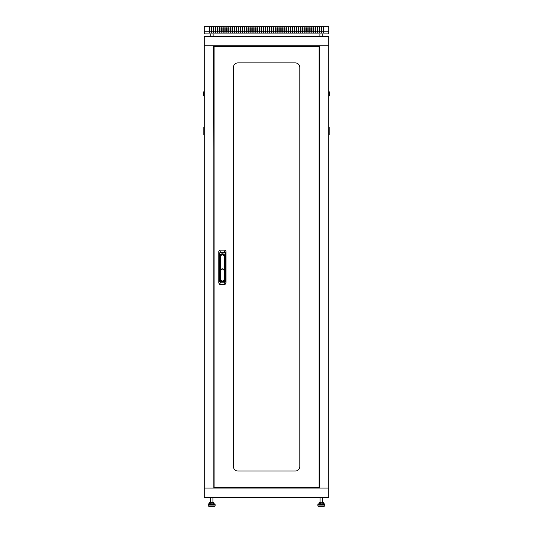 <?xml version="1.0" encoding="UTF-8"?>
<svg xmlns="http://www.w3.org/2000/svg" width="533" height="533" viewBox="0 0 533 533"><rect width="100%" height="100%" fill="white"/><g stroke="black" fill="none" stroke-linecap="round" stroke-linejoin="round"><path stroke-width="0.8" d="M328.748 45.825L204.252 45.825L204.252 36.484L328.748 36.484L328.748 488.088L204.252 488.088L204.252 45.825L213.173 45.825L213.173 488.088L204.252 488.088L204.252 497.429L328.748 497.429L328.748 488.088L319.827 488.088L319.827 45.825L328.748 45.825M319.827 383.68L319.62 488.088M319.827 164.677L319.827 369.236M316.902 45.825L316.902 46.284M316.902 487.628L316.902 488.088M213.173 150.233L213.38 45.825M213.173 369.236L213.173 164.677M216.098 488.088L216.098 487.628M216.098 46.284L216.098 45.825M265.254 31.214L263.595 31.214L263.595 27.689L263.182 27.689L263.182 31.214L261.523 31.214L261.523 27.689L261.103 27.689L261.103 31.214L259.444 31.214L259.444 27.689L259.031 27.689L259.031 31.214L257.372 31.214L257.372 27.689L256.953 27.689L256.953 31.214L255.294 31.214L255.294 27.689L254.881 27.689L254.881 31.214L253.222 31.214L253.222 27.689L252.809 27.689L252.809 31.214L251.143 31.214L251.143 27.689L250.73 27.689L250.73 31.214L249.071 31.214L249.071 27.689L248.658 27.689L248.658 31.214L246.992 31.214L246.992 27.689L246.579 27.689L246.579 31.214L244.92 31.214L244.92 27.689L244.507 27.689L244.507 31.214L242.848 31.214L242.848 27.689L242.428 27.689L242.428 31.214L240.769 31.214L240.769 27.689L240.356 27.689L240.356 31.214L238.697 31.214L238.697 27.689L238.278 27.689L238.278 31.214L236.619 31.214L236.619 27.689L236.206 27.689L236.206 31.214L234.547 31.214L234.547 27.689L234.134 27.689L234.134 31.214L232.468 31.214L232.468 27.689L232.055 27.689L232.055 31.214L230.396 31.214L230.396 27.689L229.983 27.689L229.983 31.214L228.324 31.214L228.324 27.689L227.904 27.689L227.904 31.214L226.245 31.214L226.245 27.689L225.832 27.689L225.832 31.214L224.173 31.214L224.173 27.689L223.753 27.689L223.753 31.214L222.094 31.214L222.094 27.689L221.681 27.689L221.681 31.214L220.022 31.214L220.022 27.689L219.603 27.689L219.603 31.214L217.944 31.214L217.944 27.689L217.531 27.689L217.531 31.214L215.872 31.214L215.872 27.689L215.459 27.689L215.459 31.214L213.793 31.214L213.793 27.689L213.38 27.689L213.38 31.214L211.721 31.214L211.721 27.689L211.308 27.689L211.308 31.214L209.649 31.214L209.649 27.689L209.229 27.689L209.229 31.214L204.252 31.214L204.252 33.912L328.748 33.912L328.748 31.214L323.771 31.214L323.771 32.253L323.351 32.253L323.351 31.214L321.692 31.214L321.692 32.253L321.279 32.253L321.279 31.214L319.62 31.214L319.62 32.253L319.207 32.253L319.207 31.214L317.541 31.214L317.541 32.253L317.128 32.253L317.128 31.214L315.469 31.214L315.469 32.253L315.056 32.253L315.056 31.214L313.397 31.214L313.397 32.253L312.978 32.253L312.978 31.214L311.319 31.214L311.319 32.253L310.906 32.253L310.906 31.214L309.247 31.214L309.247 32.253L308.827 32.253L308.827 31.214L307.168 31.214L307.168 32.253L306.755 32.253L306.755 31.214L305.096 31.214L305.096 32.253L304.676 32.253L304.676 31.214L303.017 31.214L303.017 32.253L302.604 32.253L302.604 31.214L300.945 31.214L300.945 32.253L300.532 32.253L300.532 31.214L298.866 31.214L298.866 32.253L298.453 32.253L298.453 31.214L296.794 31.214L296.794 32.253L296.381 32.253L296.381 31.214L294.722 31.214L294.722 32.253L294.303 32.253L294.303 31.214L292.644 31.214L292.644 32.253L292.231 32.253L292.231 31.214L290.572 31.214L290.572 32.253L290.152 32.253L290.152 31.214L288.493 31.214L288.493 32.253L288.08 32.253L288.08 31.214L286.421 31.214L286.421 32.253L286.008 32.253L286.008 31.214L284.342 31.214L284.342 32.253L283.929 32.253L283.929 31.214L282.27 31.214L282.27 32.253L281.857 32.253L281.857 31.214L280.191 31.214L280.191 32.253L279.778 32.253L279.778 31.214L278.119 31.214L278.119 32.253L277.706 32.253L277.706 31.214L276.047 31.214L276.047 32.253L275.628 32.253L275.628 31.214L273.969 31.214L273.969 32.253L273.556 32.253L273.556 31.214L271.897 31.214L271.897 32.253L271.477 32.253L271.477 31.214L269.818 31.214L269.818 32.253L269.405 32.253L269.405 31.214L267.746 31.214L267.746 32.253L267.333 32.253L267.333 31.214L265.667 31.214L265.667 27.689L265.254 27.689L265.254 32.253L265.667 32.253L265.667 31.214M263.182 31.214L263.182 32.253L263.595 32.253L263.595 31.214M261.103 31.214L261.103 32.253L261.523 32.253L261.523 31.214M259.031 31.214L259.031 32.253L259.444 32.253L259.444 31.214M256.953 31.214L256.953 32.253L257.372 32.253L257.372 31.214M254.881 31.214L254.881 32.253L255.294 32.253L255.294 31.214M252.809 31.214L252.809 32.253L253.222 32.253L253.222 31.214M250.73 31.214L250.73 32.253L251.143 32.253L251.143 31.214M248.658 31.214L248.658 32.253L249.071 32.253L249.071 31.214M246.579 31.214L246.579 32.253L246.992 32.253L246.992 31.214M244.507 31.214L244.507 32.253L244.92 32.253L244.92 31.214M242.428 31.214L242.428 32.253L242.848 32.253L242.848 31.214M240.356 31.214L240.356 32.253L240.769 32.253L240.769 31.214M238.278 31.214L238.278 32.253L238.697 32.253L238.697 31.214M236.206 31.214L236.206 32.253L236.619 32.253L236.619 31.214M234.134 31.214L234.134 32.253L234.547 32.253L234.547 31.214M232.055 31.214L232.055 32.253L232.468 32.253L232.468 31.214M229.983 31.214L229.983 32.253L230.396 32.253L230.396 31.214M227.904 31.214L227.904 32.253L228.324 32.253L228.324 31.214M225.832 31.214L225.832 32.253L226.245 32.253L226.245 31.214M223.753 31.214L223.753 32.253L224.173 32.253L224.173 31.214M221.681 31.214L221.681 32.253L222.094 32.253L222.094 31.214M219.603 31.214L219.603 32.253L220.022 32.253L220.022 31.214M217.531 31.214L217.531 32.253L217.944 32.253L217.944 31.214M215.459 31.214L215.459 32.253L215.872 32.253L215.872 31.214M213.38 31.214L213.38 32.253L213.793 32.253L213.793 31.214M211.308 31.214L211.308 32.253L211.721 32.253L211.721 31.214M209.229 31.214L209.229 32.253L209.649 32.253L209.649 31.214M323.351 31.214L323.351 27.689L323.771 27.689L323.771 31.214M204.252 31.214L204.252 26.65L328.748 26.65L328.748 31.214M267.333 31.214L267.333 27.689L267.746 27.689L267.746 31.214M269.405 31.214L269.405 27.689L269.818 27.689L269.818 31.214M271.477 31.214L271.477 27.689L271.897 27.689L271.897 31.214M273.556 31.214L273.556 27.689L273.969 27.689L273.969 31.214M275.628 31.214L275.628 27.689L276.047 27.689L276.047 31.214M277.706 31.214L277.706 27.689L278.119 27.689L278.119 31.214M279.778 31.214L279.778 27.689L280.191 27.689L280.191 31.214M281.857 31.214L281.857 27.689L282.27 27.689L282.27 31.214M283.929 31.214L283.929 27.689L284.342 27.689L284.342 31.214M286.008 31.214L286.008 27.689L286.421 27.689L286.421 31.214M288.08 31.214L288.08 27.689L288.493 27.689L288.493 31.214M290.152 31.214L290.152 27.689L290.572 27.689L290.572 31.214M292.231 31.214L292.231 27.689L292.644 27.689L292.644 31.214M294.303 31.214L294.303 27.689L294.722 27.689L294.722 31.214M296.381 31.214L296.381 27.689L296.794 27.689L296.794 31.214M298.453 31.214L298.453 27.689L298.866 27.689L298.866 31.214M300.532 31.214L300.532 27.689L300.945 27.689L300.945 31.214M302.604 31.214L302.604 27.689L303.017 27.689L303.017 31.214M304.676 31.214L304.676 27.689L305.096 27.689L305.096 31.214M306.755 31.214L306.755 27.689L307.168 27.689L307.168 31.214M308.827 31.214L308.827 27.689L309.247 27.689L309.247 31.214M310.906 31.214L310.906 27.689L311.319 27.689L311.319 31.214M312.978 31.214L312.978 27.689L313.397 27.689L313.397 31.214M315.056 31.214L315.056 27.689L315.469 27.689L315.469 31.214M317.128 31.214L317.128 27.689L317.541 27.689L317.541 31.214M319.207 31.214L319.207 27.689L319.62 27.689L319.62 31.214M321.279 31.214L321.279 27.689L321.692 27.689L321.692 31.214M209.229 27.689L209.649 27.689M213.38 27.689L213.793 27.689M215.459 27.689L215.872 27.689M217.531 27.689L217.944 27.689M219.603 27.689L220.022 27.689M221.681 27.689L222.094 27.689M223.753 27.689L224.173 27.689M225.832 27.689L226.245 27.689M227.904 27.689L228.324 27.689M229.983 27.689L230.396 27.689M232.055 27.689L232.468 27.689M234.134 27.689L234.547 27.689M236.206 27.689L236.619 27.689M238.278 27.689L238.697 27.689M240.356 27.689L240.769 27.689M242.428 27.689L242.848 27.689M244.507 27.689L244.92 27.689M246.579 27.689L246.992 27.689M248.658 27.689L249.071 27.689M250.73 27.689L251.143 27.689M252.809 27.689L253.222 27.689M254.881 27.689L255.294 27.689M256.953 27.689L257.372 27.689M259.031 27.689L259.444 27.689M261.103 27.689L261.523 27.689M263.182 27.689L263.595 27.689M265.254 27.689L265.667 27.689M267.746 27.689L267.333 27.689M269.818 27.689L269.405 27.689M271.897 27.689L271.477 27.689M273.969 27.689L273.556 27.689M276.047 27.689L275.628 27.689M278.119 27.689L277.706 27.689M280.191 27.689L279.778 27.689M282.27 27.689L281.857 27.689M284.342 27.689L283.929 27.689M286.421 27.689L286.008 27.689M288.493 27.689L288.08 27.689M290.572 27.689L290.152 27.689M292.644 27.689L292.231 27.689M294.722 27.689L294.303 27.689M296.794 27.689L296.381 27.689M298.866 27.689L298.453 27.689M300.945 27.689L300.532 27.689M303.017 27.689L302.604 27.689M305.096 27.689L304.676 27.689M307.168 27.689L306.755 27.689M309.247 27.689L308.827 27.689M311.319 27.689L310.906 27.689M313.397 27.689L312.978 27.689M315.469 27.689L315.056 27.689M317.541 27.689L317.128 27.689M319.62 27.689L319.207 27.689M323.771 27.689L323.351 27.689M323.351 31.387L323.351 32.253L323.771 32.253L323.771 31.387M319.207 31.387L319.207 32.253L319.62 32.253L319.62 31.387M317.128 31.387L317.128 32.253L317.541 32.253L317.541 31.387M315.056 31.387L315.056 32.253L315.469 32.253L315.469 31.387M312.978 31.387L312.978 32.253L313.397 32.253L313.397 31.387M310.906 31.387L310.906 32.253L311.319 32.253L311.319 31.387M308.827 31.387L308.827 32.253L309.247 32.253L309.247 31.387M306.755 31.387L306.755 32.253L307.168 32.253L307.168 31.387M304.676 31.387L304.676 32.253L305.096 32.253L305.096 31.387M302.604 31.387L302.604 32.253L303.017 32.253L303.017 31.387M300.532 31.387L300.532 32.253L300.945 32.253L300.945 31.387M298.453 31.387L298.453 32.253L298.866 32.253L298.866 31.387M296.381 31.387L296.381 32.253L296.794 32.253L296.794 31.387M294.303 31.387L294.303 32.253L294.722 32.253L294.722 31.387M292.231 31.387L292.231 32.253L292.644 32.253L292.644 31.387M290.152 31.387L290.152 32.253L290.572 32.253L290.572 31.387M288.08 31.387L288.08 32.253L288.493 32.253L288.493 31.387M286.008 31.387L286.008 32.253L286.421 32.253L286.421 31.387M283.929 31.387L283.929 32.253L284.342 32.253L284.342 31.387M281.857 31.387L281.857 32.253L282.27 32.253L282.27 31.387M279.778 31.387L279.778 32.253L280.191 32.253L280.191 31.387M277.706 31.387L277.706 32.253L278.119 32.253L278.119 31.387M275.628 31.387L275.628 32.253L276.047 32.253L276.047 31.387M273.556 31.387L273.556 32.253L273.969 32.253L273.969 31.387M271.477 31.387L271.477 32.253L271.897 32.253L271.897 31.387M269.405 31.387L269.405 32.253L269.818 32.253L269.818 31.387M267.333 31.387L267.333 32.253L267.746 32.253L267.746 31.387M265.667 31.387L265.667 32.253L265.254 32.253L265.254 31.387M263.595 31.387L263.595 32.253L263.182 32.253L263.182 31.387M261.523 31.387L261.523 32.253L261.103 32.253L261.103 31.387M259.444 31.387L259.444 32.253L259.031 32.253L259.031 31.387M257.372 31.387L257.372 32.253L256.953 32.253L256.953 31.387M255.294 31.387L255.294 32.253L254.881 32.253L254.881 31.387M253.222 31.387L253.222 32.253L252.809 32.253L252.809 31.387M251.143 31.387L251.143 32.253L250.73 32.253L250.73 31.387M249.071 31.387L249.071 32.253L248.658 32.253L248.658 31.387M246.992 31.387L246.992 32.253L246.579 32.253L246.579 31.387M244.92 31.387L244.92 32.253L244.507 32.253L244.507 31.387M242.848 31.387L242.848 32.253L242.428 32.253L242.428 31.387M240.769 31.387L240.769 32.253L240.356 32.253L240.356 31.387M238.697 31.387L238.697 32.253L238.278 32.253L238.278 31.387M236.619 31.387L236.619 32.253L236.206 32.253L236.206 31.387M234.547 31.387L234.547 32.253L234.134 32.253L234.134 31.387M232.468 31.387L232.468 32.253L232.055 32.253L232.055 31.387M230.396 31.387L230.396 32.253L229.983 32.253L229.983 31.387M228.324 31.387L228.324 32.253L227.904 32.253L227.904 31.387M226.245 31.387L226.245 32.253L225.832 32.253L225.832 31.387M224.173 31.387L224.173 32.253L223.753 32.253L223.753 31.387M222.094 31.387L222.094 32.253L221.681 32.253L221.681 31.387M220.022 31.387L220.022 32.253L219.603 32.253L219.603 31.387M217.944 31.387L217.944 32.253L217.531 32.253L217.531 31.387M215.872 31.387L215.872 32.253L215.459 32.253L215.459 31.387M213.793 31.387L213.793 32.253L213.38 32.253L213.38 31.387M209.649 31.387L209.649 32.253L209.229 32.253L209.229 31.387M323.511 503.858L323.311 502.199L320.739 502.199L323.311 502.199L322.925 503.858L323.524 503.858L323.531 502.406L322.578 502.199L322.578 497.429M319.194 503.858L319.347 502.199L320.739 502.199L320.786 503.858L320.593 502.406L319.194 502.406L319.194 503.858L320.593 503.858M318.667 503.858L324.444 503.858L324.857 504.278L317.801 504.278L318.667 503.858M322.925 503.858L322.771 502.406L320.739 502.199M319.274 502.213L319.147 503.858L319.134 502.406L320.086 502.199L320.086 497.429M318.428 505.937L318.428 506.35L324.237 506.35L324.237 505.937M318.221 503.858L317.801 505.937L324.857 505.937L324.444 503.858M210.342 502.199L213.06 502.199M209.009 503.858L214.779 503.858L215.199 504.278L208.143 504.278L208.556 503.858L208.143 505.937L215.199 505.937L214.779 503.858M213.88 503.858L213.866 502.406L213.193 502.406L213.193 503.858L213.866 503.858L213.88 502.406L212.914 502.199L212.914 497.429M211.035 503.858L213.033 503.858L213.033 502.406L211.035 502.406L211.035 503.858M209.509 503.858L210.835 503.858L210.835 502.406L209.509 502.406L209.509 503.858M208.763 505.937L208.763 506.35L214.572 506.35L214.572 505.937M322.658 502.199L323.538 502.406L323.524 503.858L323.538 502.406M316.902 487.882L309.66 487.882M308.414 487.882L305.302 487.882M304.057 487.882L228.943 487.882M227.698 487.882L224.586 487.882M223.34 487.882L216.098 487.882M216.098 46.031L223.34 46.031M224.586 46.031L227.698 46.031M228.943 46.031L304.057 46.031M305.302 46.031L308.414 46.031M309.66 46.031L316.902 46.031M328.748 96.293L328.748 91.523M328.954 91.523L329.581 92.149L329.581 95.674L328.954 96.293M328.748 127.107L329.161 127.107L329.161 134.889L328.748 134.889M204.252 91.523L204.252 96.293M204.046 96.293L203.419 95.674L203.419 92.149L204.046 91.523M204.252 134.889L203.839 134.889L203.839 127.107L204.252 127.107M319.1 46.284L214.106 46.284L214.106 487.628L319.1 487.628L319.1 46.284M237.971 471.032A4.564 4.564 0 0 1 233.407 466.462L233.407 67.451A4.564 4.564 0 0 1 237.971 62.887L295.235 62.887A4.564 4.564 0 0 1 299.806 67.451L299.806 466.462A4.564 4.564 0 0 1 295.235 471.032L237.971 471.032M225.312 280.818L226.039 282.996L225.073 284.389L224.346 282.21L225.312 280.818L225.312 253.715L224.346 252.329L220.469 252.329L219.503 253.715L219.503 280.818L220.469 282.21L224.346 282.21M220.469 282.21L219.743 284.389L218.777 282.996L219.503 280.818M219.503 253.715L218.777 251.536L219.743 250.15L220.469 252.329M224.346 252.329L225.073 250.15L226.039 251.536L225.312 253.715M224.08 278.486L224.386 279.305A1.979 1.979 0 0 1 222.408 281.284A1.979 1.979 0 0 1 220.429 279.305L220.429 279.718A1.979 1.979 0 0 0 222.408 281.697A1.979 1.979 0 0 0 224.386 279.718L224.386 279.305A1.979 1.979 0 0 1 222.408 281.284A1.979 1.979 0 0 1 220.429 279.305L220.429 278.486L220.735 279.305A1.672 1.672 0 0 0 222.408 280.971A1.672 1.672 0 0 0 224.08 279.305L224.08 278.486A0.62 0.62 0 0 1 224.446 277.913L224.699 278.086M219.916 256.273L219.916 258.918L220.242 256.26A2.179 2.179 0 0 1 224.566 256.26L224.899 258.918L224.899 256.273A2.492 2.492 0 0 0 222.408 253.781A2.492 2.492 0 0 0 219.916 256.273M219.743 284.389L225.073 284.389L226.039 282.996L226.039 251.536L225.073 250.15L219.743 250.15L218.777 251.536L218.777 282.996L219.743 284.389M224.386 258.945L224.899 258.918L224.899 279.718A2.492 2.492 0 0 1 222.408 282.21A2.492 2.492 0 0 1 219.916 279.718L219.916 258.918L220.429 258.945L220.429 270.817A1.979 1.979 0 0 1 222.408 268.832A1.979 1.979 0 0 1 224.386 270.817L224.067 256.326A1.672 1.672 0 0 0 220.749 256.326L220.429 258.945M224.446 277.913L224.393 275.081L224.793 278.173M220.022 278.173L220.429 278.486L220.022 278.173L220.429 270.817A1.979 1.979 0 0 1 222.408 268.832A1.979 1.979 0 0 1 224.386 270.817L224.393 275.081L224.08 270.817A1.672 1.672 0 0 0 222.408 269.145A1.672 1.672 0 0 0 220.735 270.817L220.735 275.041A0.62 0.62 0 0 1 220.729 275.121L220.369 277.913A0.62 0.62 0 0 1 220.735 278.486M209.669 502.199L209.462 503.858L209.469 502.406M329.161 127.314L328.748 127.314M328.748 134.682L329.161 134.682M204.252 127.314L203.839 127.314M203.839 134.682L204.252 134.682M220.429 279.718L219.916 279.718M224.386 279.718L224.899 279.718M220.242 256.26L220.749 256.326M224.566 256.26L224.067 256.326M305.302 46.284L305.302 45.825M304.057 46.284L304.057 45.825M228.943 46.284L228.943 45.825M227.698 46.284L227.698 45.825M309.66 46.284L309.66 45.825M308.414 46.284L308.414 45.825M224.586 46.284L224.586 45.825M223.34 46.284L223.34 45.825M223.34 487.628L223.34 488.088M224.586 487.628L224.586 488.088M308.414 487.628L308.414 488.088M309.66 487.628L309.66 488.088M304.057 487.628L304.057 488.088M305.302 487.628L305.302 488.088M227.698 487.628L227.698 488.088M228.943 487.628L228.943 488.088M213.12 36.484L213.12 33.912M210.215 36.484L210.215 33.912M322.785 36.484L322.785 33.912M319.88 36.484L319.88 33.912M210.422 497.429L210.422 502.199M319.12 502.406L319.12 503.858M317.028 45.825L317.028 46.284M318.481 45.825L318.481 46.284M318.481 488.088L318.481 487.628M317.028 488.088L317.028 487.628"/></g></svg>
